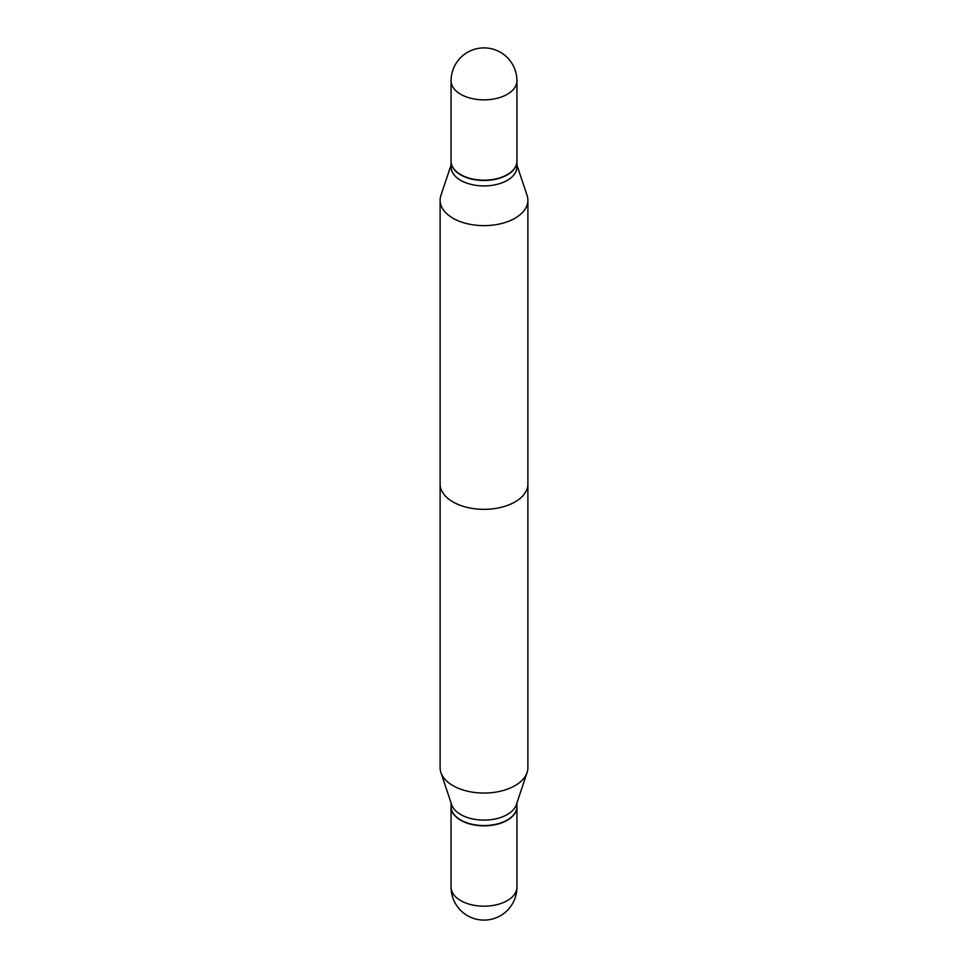 <?xml version="1.0" encoding="UTF-8"?>
<svg xmlns="http://www.w3.org/2000/svg" width="968" height="968" viewBox="0 0 968 968"><rect width="100%" height="100%" fill="white"/><g stroke="black" fill="none" stroke-linecap="round" stroke-linejoin="round"><path stroke-width="1.45" d="M451.064 806.683A32.936 19.021 0 0 0 451.064 806.828A32.936 19.021 0 0 0 460.707 820.271A32.936 19.021 0 0 0 496.608 824.397A32.936 19.021 0 0 0 516.936 806.828A32.936 19.021 0 0 0 516.936 806.683M515.036 218.211A43.887 25.337 0 0 0 527.887 200.291A43.887 25.337 0 0 0 527.1 195.488A43.887 25.337 0 0 1 527.887 200.291L527.887 484A43.887 25.337 180 0 1 515.036 501.92A43.887 25.337 180 0 1 467.205 507.413A43.887 25.337 180 0 1 440.113 484L440.113 200.291A43.887 25.337 0 0 0 467.205 223.705A43.887 25.337 0 0 0 515.036 218.211A43.887 25.337 0 0 0 527.887 200.291L527.887 767.709A43.887 25.337 0 0 1 527.1 772.512A43.887 25.337 0 0 1 515.036 785.629A43.887 25.337 0 0 1 471.138 791.945A43.887 25.337 0 0 1 440.9 772.512A43.887 25.337 0 0 1 440.113 767.709L440.113 200.291A43.887 25.337 0 0 0 467.205 223.705A43.887 25.337 0 0 0 515.036 218.211M507.292 180.351A32.936 19.021 0 0 0 516.936 166.907A32.936 19.021 0 0 1 507.292 180.351A32.936 19.021 0 0 1 471.392 184.477A32.936 19.021 0 0 1 451.064 166.907A32.936 19.021 0 0 0 471.392 184.477A32.936 19.021 0 0 0 507.292 180.351M507.292 174.906A32.936 19.021 0 0 0 516.936 161.462A32.936 19.021 0 0 0 516.936 161.317A32.936 19.021 0 0 1 516.936 161.462L516.936 166.907L516.936 161.462A32.936 19.021 0 0 1 507.292 174.906A32.936 19.021 0 0 1 471.392 179.032A32.936 19.021 0 0 1 451.064 161.462A32.936 19.021 0 0 0 471.392 179.032A32.936 19.021 0 0 0 507.292 174.906M451.064 161.317A32.936 19.021 0 0 0 451.064 161.462L451.064 166.907L451.064 161.462A32.936 19.021 0 0 1 451.064 161.317M440.9 195.488A43.887 25.337 0 0 0 440.113 200.291A43.887 25.337 0 0 1 440.9 195.488L451.064 165.092L440.9 195.488M451.064 161.172A32.936 19.021 0 0 0 460.707 174.615A32.936 19.021 0 0 0 496.608 178.741A32.936 19.021 0 0 0 516.936 161.172A32.936 19.021 0 0 1 496.608 178.741A32.936 19.021 0 0 1 460.707 174.615A32.936 19.021 0 0 1 451.064 161.172L451.064 80.84A32.936 19.021 0 0 0 460.707 94.283A32.936 19.021 0 0 0 507.292 94.283A32.936 19.021 0 0 0 516.936 80.84A32.936 32.936 0 0 0 467.532 52.308A32.936 32.936 0 0 0 451.064 80.84A32.936 19.021 0 0 0 460.707 94.283A32.936 19.021 0 0 0 507.292 94.283A32.936 19.021 0 0 0 516.936 80.84L516.936 161.172L516.936 80.84A32.936 32.936 0 0 0 467.532 52.308A32.936 32.936 0 0 0 451.064 80.84L451.064 161.172M440.9 772.512L451.657 804.698A32.936 19.021 0 0 0 474.344 819.279A32.936 19.021 0 0 0 507.292 814.536A32.936 19.021 0 0 0 516.343 804.698L527.1 772.512M451.064 802.908L451.064 806.538A32.936 19.021 0 0 0 460.707 819.993A32.936 19.021 0 0 0 507.292 819.993L507.292 819.993A32.936 19.021 0 0 0 516.936 806.538L516.936 802.908M460.841 820.065A32.585 18.816 0 0 0 460.962 820.126A32.585 18.816 0 0 0 507.038 820.138L507.038 820.126A32.585 18.816 0 0 0 507.038 820.126M516.936 887.16A32.936 32.936 0 0 1 500.468 915.692A32.936 32.936 0 0 1 451.064 887.16A32.936 19.021 0 0 0 460.707 900.615A32.936 19.021 0 0 0 507.292 900.615A32.936 19.021 0 0 0 516.936 887.16L516.936 806.828M451.064 887.16L451.064 806.828M516.936 165.092L527.1 195.488L516.936 165.092"/></g></svg>
